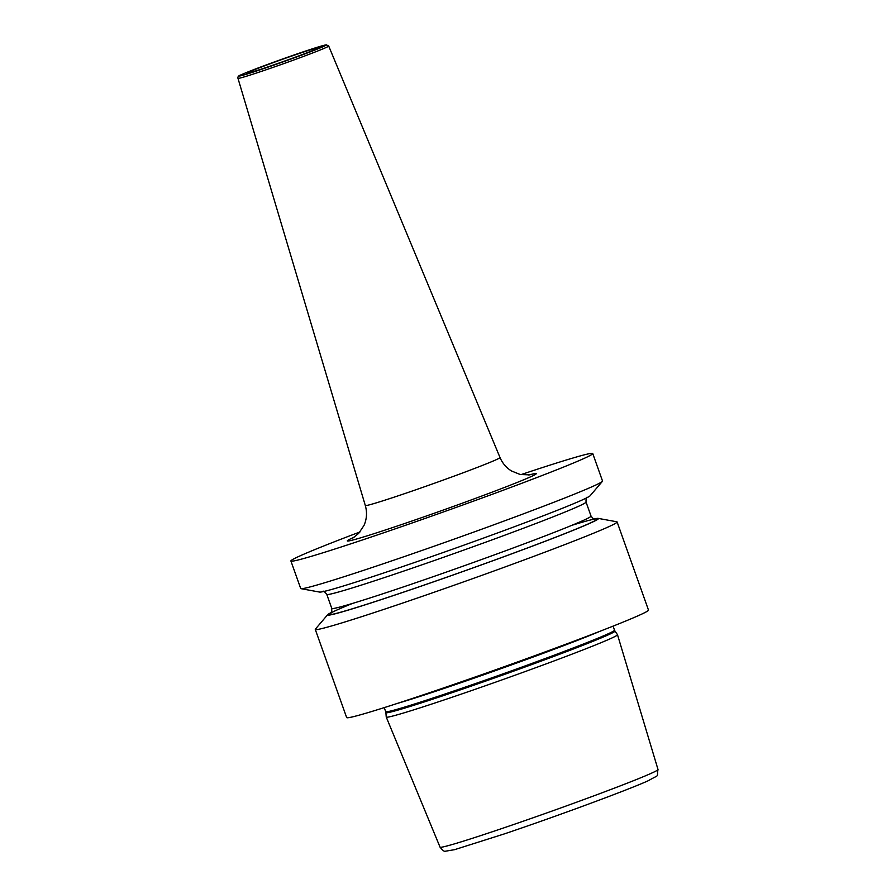 <?xml version="1.0" encoding="UTF-8"?>
<svg xmlns="http://www.w3.org/2000/svg" width="896" height="896" viewBox="0 0 896 896"><rect width="100%" height="100%" fill="white"/><g stroke="black" fill="none" stroke-linecap="round" stroke-linejoin="round"><path stroke-width="1.34" d="M449.411 698.152A122.741 3.797 -19.6 0 0 617.501 634.738A122.741 3.797 -19.6 0 0 617.49 634.704L614.97 631.042A121.587 3.763 160.4 0 1 448.459 693.907A121.587 3.763 160.4 0 1 385.885 712.622L386.243 717.046A122.741 3.797 -19.6 0 0 386.243 717.08A122.741 3.797 -19.6 0 0 449.411 698.152M598.181 518.381A143.774 4.446 -19.6 0 1 537.499 544.219A143.774 4.446 -19.6 0 1 401.554 592.838A143.774 4.446 160.4 0 1 327.678 614.701L315.403 629.104A160.194 4.95 -19.6 0 0 315.28 629.429L346.662 717.573A160.194 4.95 160.4 0 0 429.094 692.877A160.194 4.95 -19.6 0 0 648.491 610.098L617.109 521.954A160.194 4.95 -19.6 0 0 616.795 521.786L598.181 518.381A143.774 4.446 -19.6 0 0 594.07 518.963M301.011 588.672A160.194 4.95 -19.6 0 0 383.141 563.808A160.194 4.95 -19.6 0 0 602.403 481.354L590.128 495.757A143.774 4.446 -19.6 0 1 393.333 569.755A143.774 4.446 160.4 0 1 319.626 592.077L301.011 588.672A160.194 4.95 -19.6 0 1 300.709 588.504L290.909 560.997A160.194 4.95 160.4 0 0 373.341 536.312A160.194 4.95 -19.6 0 0 592.738 453.522A160.194 4.95 -19.6 0 0 520.901 474.656M602.403 481.354A160.194 4.95 -19.6 0 0 602.526 481.029L592.738 453.522M315.28 629.429A160.194 4.95 -19.6 0 0 397.712 604.744A160.194 4.95 -19.6 0 0 617.109 521.954M327.678 614.701A143.774 4.446 160.4 0 1 331.24 612.55M290.909 560.997A160.194 4.95 160.4 0 1 359.934 531.966M266.291 67.446A38.45 1.187 -19.6 0 0 318.942 47.578A38.45 1.187 -19.6 0 0 299.163 53.502A38.45 1.187 -19.6 0 0 246.512 73.371A38.45 1.187 -19.6 0 0 266.291 67.446M386.243 717.08L440.048 847.157A115.696 3.573 160.4 0 0 499.576 829.315A115.696 3.573 -19.6 0 0 658.022 769.541L617.501 634.738M614.97 631.042L614.522 630.179A121.464 3.752 160.4 0 1 448.179 692.944A121.464 3.752 160.4 0 1 385.683 711.67L385.885 712.622M600.398 631.109A121.464 3.752 160.4 0 1 446.309 687.68A121.464 3.752 160.4 0 1 397.219 703.461M587.171 497.246C586.309 497.112 585.928 498.714 586.04 502.051A137.603 4.256 -19.6 0 1 397.589 573.16A137.603 4.256 160.4 0 1 326.771 594.373C324.733 591.718 323.422 590.722 322.851 591.36M330.646 613.211L330.635 613.222C331.498 613.346 331.878 611.744 331.766 608.406A137.603 4.256 160.4 0 0 402.584 587.194A137.603 4.256 -19.6 0 0 591.035 516.085L586.04 502.051M571.861 525.325A142.419 4.402 -19.6 0 1 564.883 533.579A142.419 4.402 -19.6 0 1 402.136 592.592A142.419 4.402 160.4 0 1 352.464 603.445M354.077 537.253A100.285 3.102 -19.6 0 0 398.955 525.448A100.285 3.102 -19.6 0 0 506.296 486.741A100.285 3.102 -19.6 0 0 528.774 475.048M353.013 537.902L358.658 533.411L364.022 525.403C366.822 518.963 367.248 512.333 365.31 505.512A71.49 2.206 -19.6 0 0 402.102 494.491A71.49 2.206 -19.6 0 0 500.013 457.542C502.432 463.221 506.24 467.69 511.426 470.938L520.206 474.51L530.018 474.869M237.978 78.344C237.574 76.765 238.582 75.611 241.002 74.872C248.147 71.445 279.664 59.774 302.523 52.08A46.234 1.434 160.4 0 1 321.541 47.354A46.234 1.434 160.4 0 1 262.965 68.858A46.234 1.434 160.4 0 1 243.914 73.595A46.234 1.434 160.4 0 1 302.49 52.091L326.267 44.822L328.698 46.032A48.149 1.49 160.4 0 1 262.752 70.918A48.149 1.49 160.4 0 1 237.978 78.344L365.31 505.512M440.048 847.157C442.725 850.517 444.55 851.872 445.514 851.2L454.608 849.666L504.258 833.93C556.842 816.222 629.171 789.51 648.334 780.685C660.867 773.517 656.264 778.198 658.022 769.541M613.077 626.136L614.522 630.179M384.238 707.627L385.683 711.67M331.766 608.406L326.771 594.373M591.035 516.085C593.107 518.75 594.406 519.758 594.955 519.098L594.944 519.098M328.698 46.032L500.013 457.542"/></g></svg>
